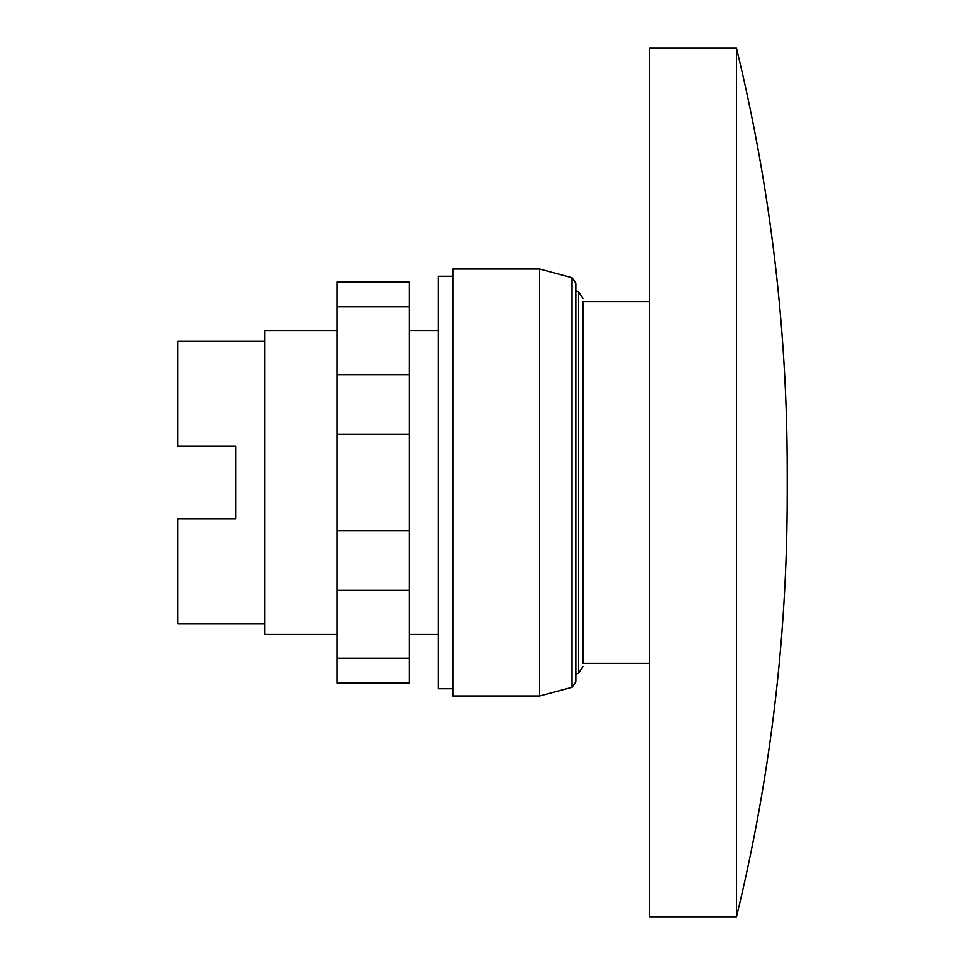 <?xml version="1.0" encoding="UTF-8"?>
<svg xmlns="http://www.w3.org/2000/svg" width="965" height="965" viewBox="0 0 965 965"><rect width="100%" height="100%" fill="white"/><g stroke="black" fill="none" stroke-linecap="round" stroke-linejoin="round"><path stroke-width="1.45" d="M736.512 48.25L736.524 916.75L649.674 916.75L649.662 48.25L736.512 48.25C770.251 186.848 787.15 327.473 787.223 470.124L787.223 494.864C787.163 637.515 770.263 778.14 736.524 916.75M649.662 672.123L649.662 482.5M649.662 663.438L583.101 663.438L583.101 301.562L649.662 301.562M337.002 306.689L337.002 683.099L409.377 683.099L409.377 281.901L337.002 281.901L337.002 306.689L409.377 306.689M337.002 658.311L409.377 658.311M337.002 590.375L409.377 590.375M337.002 530.533L409.377 530.533M337.002 434.467L409.377 434.467M337.002 374.625L409.377 374.625M539.652 696.006L452.802 696.006L452.802 268.994L539.652 268.994L539.652 696.006L572.028 687.333L575.852 681.881L575.852 283.119L572.028 277.667L572.028 687.333M452.802 688.769L438.327 688.769L438.327 276.231L452.802 276.231M583.077 317.34L583.077 482.5M575.852 290.706L578.578 291.828L578.578 673.172L575.852 674.282M572.028 277.667L539.652 268.994M438.327 634.488L409.377 634.488M337.002 634.488L264.627 634.488L264.627 330.512L337.002 330.512M438.327 330.512L409.377 330.512M264.627 623.631L177.777 623.631L177.777 518.688L235.677 518.688L235.677 446.312L235.677 518.688M264.627 341.369L177.777 341.369L177.777 446.312L235.677 446.312M578.578 291.828L583.077 298.523M578.578 673.172L583.077 666.477"/></g></svg>
